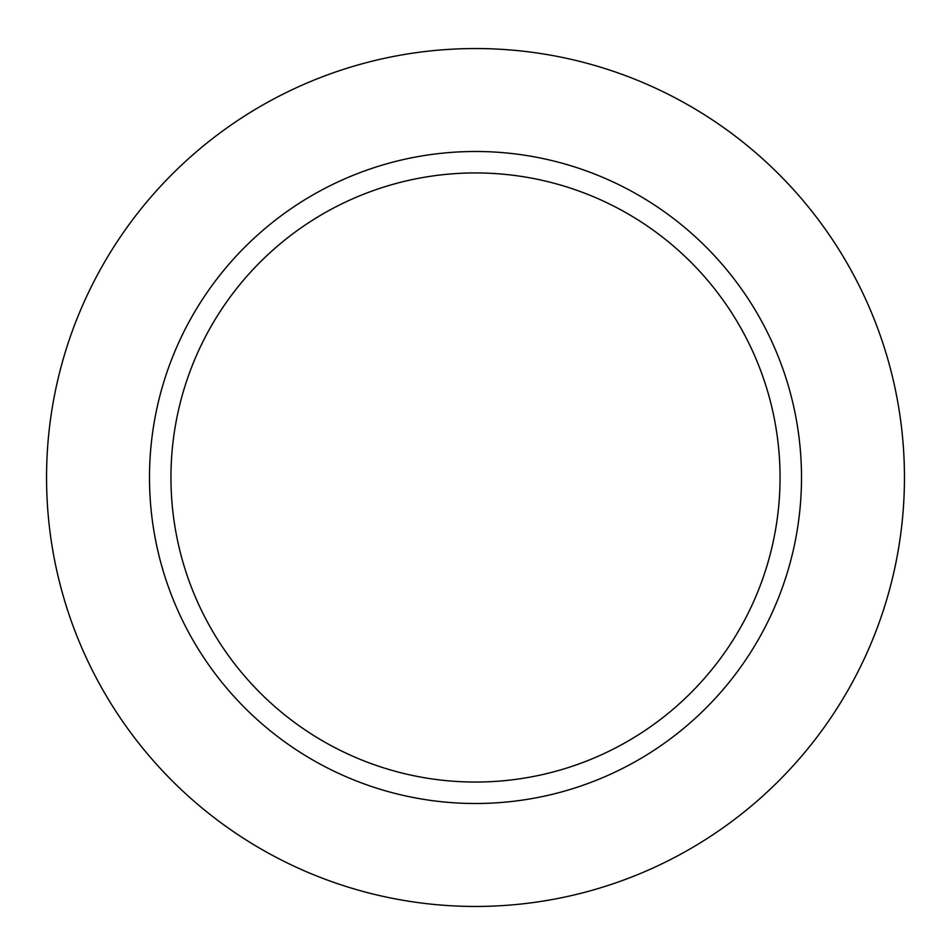 <?xml version="1.0" encoding="UTF-8"?>
<svg xmlns="http://www.w3.org/2000/svg" width="951" height="951" viewBox="0 0 951 951"><rect width="100%" height="100%" fill="white"/><g stroke="black" fill="none" stroke-linecap="round" stroke-linejoin="round"><path stroke-width="1.43" d="M475.5 172.939A304.558 304.558 0 0 1 739.248 629.776A304.558 304.558 0 0 1 211.752 629.776A304.558 304.558 0 0 1 475.5 172.939M475.5 151.494A326.003 326.003 0 0 1 757.828 640.498A326.003 326.003 0 0 1 193.172 640.498A326.003 326.003 0 0 1 475.5 151.494M475.5 48.549A428.949 428.949 0 0 1 846.984 691.971A428.949 428.949 0 0 1 104.016 691.971A428.949 428.949 0 0 1 475.5 48.549"/></g></svg>

